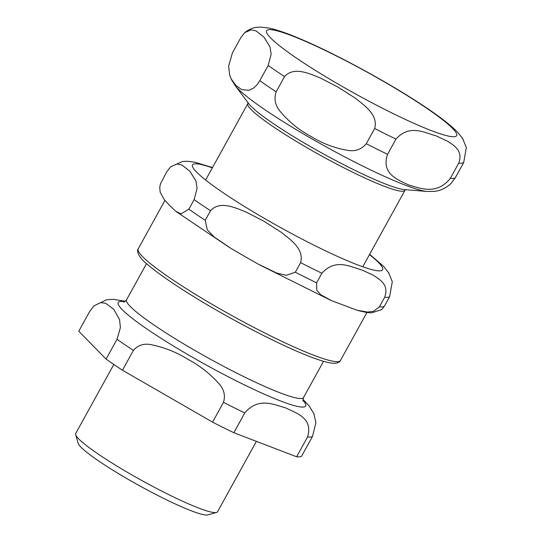 <?xml version="1.0" encoding="UTF-8"?>
<svg xmlns="http://www.w3.org/2000/svg" width="542" height="542" viewBox="0 0 542 542"><rect width="100%" height="100%" fill="white"/><g stroke="black" fill="none" stroke-linecap="round" stroke-linejoin="round"><path stroke-width="0.81" d="M240.865 37.581L244.733 32.649L251.102 29.851L256.02 30.901L263.913 37.093L269.97 46.802L271.156 54.139L268.195 65.46L259.794 80.677L257.281 84.464L253.893 87.865L248.988 90.345L241.63 89.572L235.838 85.379L231.258 78.996L229.645 74.986L228.629 66.097L232.464 52.804L240.865 37.581M450.327 178.359C436.595 195.533 419.955 188.176 408.648 184.971C398.377 179.91 380.836 174.172 387.557 154.307L395.958 139.084C409.806 123.732 424.725 132.98 435.829 135.744L447.468 141.157C453.803 145.473 463.356 150.324 458.728 163.135L450.327 178.359A127.98 14.553 28.9 0 0 455.26 177.823L463.667 162.607L466.344 147.566L462.434 138.088M229.943 75.894L231.563 79.789L235.147 85.561A113.014 12.845 28.9 0 0 265.234 109.938A113.014 12.845 28.9 0 0 405.328 185.181A113.014 12.845 28.9 0 0 426.974 191.455L434.386 191.346C439.908 190.879 445.287 188.433 450.531 184.016L455.26 177.823M284.557 76.571C294.096 66.205 309.136 73.57 320.322 77.967L338.093 87.167L354.99 97.946C364.461 105.453 378.411 114.796 374.664 128.501L366.257 143.725C361.446 149.497 355.166 151.692 347.415 150.303C334.509 148.081 322.341 143.447 310.918 136.394C299.103 130.053 288.927 121.815 280.39 111.679C275.221 105.615 273.805 98.99 276.156 91.794L284.557 76.571A127.98 14.553 28.9 0 1 276 70.873A127.98 14.553 28.9 0 1 268.195 65.46M113.813 364.448L75.697 433.492A80.995 9.207 28.9 0 0 75.656 434.67L78.217 443.349A74.518 8.469 28.9 0 0 99.091 461.262A74.518 8.469 28.9 0 0 164.26 498.701A74.518 8.469 28.9 0 0 207.837 514.9L216.543 512.447A80.995 9.207 28.9 0 0 217.518 511.784L256.393 441.364M296.63 456.777L233.859 432.726L244.788 412.923C258.588 396.588 274.408 404.888 285.607 407.869C295.614 413.011 313.472 417.618 307.565 436.974L296.63 456.777A127.98 14.553 28.9 0 0 301.569 456.242L312.497 436.439L315.911 422.631L313.743 413.268M133.393 350.41C138.041 345.071 144.023 343.181 151.34 344.726C164.233 347.327 176.414 352.185 187.871 359.292C199.754 365.633 210.12 373.777 218.975 383.702C224.049 389.298 225.56 395.511 223.494 402.34L212.566 422.143L122.458 370.213L133.393 350.41A127.98 14.553 28.9 0 1 117.031 339.292L106.096 359.095L78.766 331.223L89.701 311.42L94.017 305.844L100.588 302.612L105.71 303.31L113.793 309.333L119.586 319.658L120.405 327.592L117.031 339.292M212.566 422.143A127.98 14.553 28.9 0 0 233.859 432.726M106.096 359.095A127.98 14.553 28.9 0 0 122.458 370.213M75.656 434.67A80.995 9.207 28.9 0 0 98.339 454.142A80.995 9.207 28.9 0 0 169.179 494.846A80.995 9.207 28.9 0 0 216.543 512.447M295.322 272.219L286.196 275.316L276.474 272.944L257.816 263.9L244.672 256.4L231.217 248.561L214.205 237.017L207.281 229.788L205.222 220.296L210.506 210.716C220.052 200.344 235.086 207.708 246.271 212.105L264.042 221.305L280.939 232.091C290.417 239.591 304.36 248.934 300.614 262.64L295.322 272.219A127.98 14.553 28.9 0 0 316.616 282.809L321.907 273.222C335.762 257.87 350.674 267.118 361.778 269.882L373.418 275.302C379.759 279.611 389.305 284.462 384.678 297.273L379.393 306.86L373.594 311.271L367.618 312.09L356.988 310.207L331.487 300.654L320.789 294.773L316.785 290.2L316.616 282.809M358.75 310.708L366.317 312.429L371.677 312.87L381.697 309.563L384.325 306.325L389.617 296.745L392.3 281.704L388.384 272.226M166.814 171.719L170.683 166.787L177.051 163.989L181.97 165.039L189.863 171.231L195.919 180.94L197.105 188.277L194.151 199.598L188.86 209.178L180.94 213.927L175.567 211.116L169.592 205.377L164.301 199.713L160.168 192.2L159.741 187.437L160.418 183.901L166.814 171.719M366.257 143.725A127.98 14.553 28.9 0 0 387.557 154.307M259.794 80.677A127.98 14.553 28.9 0 0 267.599 86.09A127.98 14.553 28.9 0 0 276.156 91.794M374.664 128.501A127.98 14.553 28.9 0 0 395.958 139.084M458.728 163.135A127.98 14.553 28.9 0 0 463.667 162.607M291.732 35.711A108.535 12.337 28.9 0 0 296.921 58.401A108.535 12.337 28.9 0 0 431.459 130.663A108.535 12.337 28.9 0 0 426.276 107.966A108.535 12.337 28.9 0 0 291.732 35.711M205.628 180.025L247.816 103.603A89.748 10.203 28.9 0 0 272.904 126.482A89.748 10.203 28.9 0 0 384.149 186.231A89.748 10.203 28.9 0 0 404.955 190.35L405.795 189.558M235.147 85.561L248.805 103.739A91.618 10.413 28.9 0 0 273.195 123.501A91.618 10.413 28.9 0 0 386.764 184.497A91.618 10.413 28.9 0 0 404.312 189.585L426.974 191.455M302.944 400.22A107.059 12.175 -151.1 0 1 280.871 401.094A107.059 12.175 -151.1 0 1 161.977 338.885A107.059 12.175 -151.1 0 1 124.579 301.752M223.494 402.34A127.98 14.553 28.9 0 0 244.788 412.923M307.565 436.974A127.98 14.553 28.9 0 0 312.497 436.439M123.732 302.063C123.881 302.436 124.823 301.677 126.557 299.794A101.083 11.49 28.9 0 0 154.816 325.566A101.083 11.49 28.9 0 0 280.126 392.862A101.083 11.49 28.9 0 0 303.554 397.496C302.883 399.976 302.741 401.175 303.141 401.1M379.393 306.86A127.98 14.553 28.9 0 0 384.325 306.325M188.86 209.178A127.98 14.553 28.9 0 0 205.222 220.296M384.678 297.273A127.98 14.553 28.9 0 0 389.617 296.745M194.151 199.598A127.98 14.553 28.9 0 0 210.506 210.716M300.614 262.64A127.98 14.553 28.9 0 0 321.907 273.222M212.335 167.878A108.535 12.337 28.9 0 0 222.87 192.539A108.535 12.337 28.9 0 0 357.415 264.801A108.535 12.337 28.9 0 0 369.475 254.618M170.493 278.31A115.5 13.13 28.9 0 0 313.676 355.206A115.5 13.13 28.9 0 0 340.444 360.505C340.274 361.446 337.917 363.763 332.544 363.228C327.551 362.706 320.18 360.566 310.43 356.812C279.943 345.308 225.513 316.901 186.888 292.375C169.382 281.305 156.259 271.996 147.512 264.462C137.146 256.285 136.706 249.957 138.203 248.859A115.5 13.13 28.9 0 0 170.493 278.31M463.017 138.982L457.638 132.248C450.016 124.525 437.99 115.304 421.561 104.579C386.432 81.327 332.829 52.364 298.439 38.109C286.61 33.103 276.745 29.749 268.852 28.048L260.736 27.1L256.637 27.344C252.735 27.683 248.764 29.444 244.727 32.642M362.767 266.772L404.955 190.35M248.033 102.472L247.816 103.603M125.27 301.311L113.515 299.326L106.578 299.76L94.01 305.837M314.096 414.061L309.103 405.89L302.958 399.4M303.554 397.496L323.533 361.304M126.557 299.794L146.536 263.602M331.047 300.464L259.455 264.801M229.713 247.653L175.899 211.387M388.966 273.121L383.587 266.386L369.651 254.3M212.511 167.553L194.802 162.187L186.685 161.238L182.593 161.482L170.683 166.78M340.444 360.505L366.934 312.524M138.203 248.859L164.931 200.452"/></g></svg>
